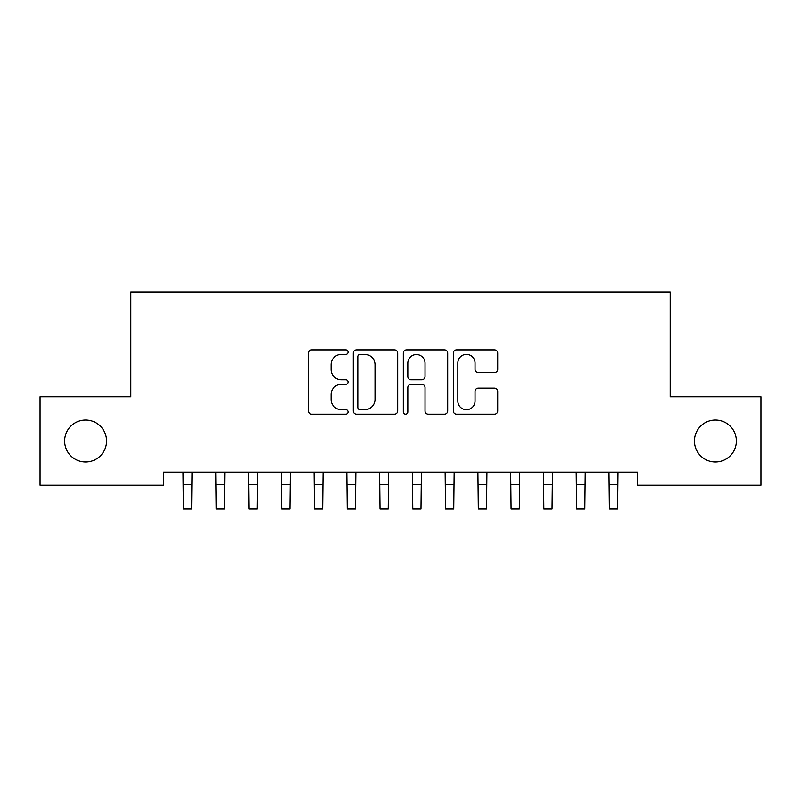 <?xml version="1.0" encoding="UTF-8"?>
<svg xmlns="http://www.w3.org/2000/svg" width="801" height="801" viewBox="0 0 801 801"><rect width="100%" height="100%" fill="white"/><g stroke="black" fill="none" stroke-linecap="round" stroke-linejoin="round"><path stroke-width="1.2" d="M348.075 352.12A2.253 2.253 0 0 0 345.822 349.867L311.649 349.867A3.214 3.214 0 0 0 308.435 353.091L308.435 410.983A3.214 3.214 0 0 0 311.649 414.197L345.822 414.197A2.253 2.253 0 0 0 348.075 411.944A2.253 2.253 0 0 0 345.822 409.691L341.396 409.691A10.293 10.293 0 0 1 331.103 399.409L331.103 394.583A10.293 10.293 0 0 1 341.396 384.29L345.822 384.29A2.253 2.253 0 0 0 348.075 382.037A2.253 2.253 0 0 0 345.822 379.784L341.396 379.784A10.293 10.293 0 0 1 331.103 369.491L331.103 364.665A10.293 10.293 0 0 1 341.396 354.372L345.822 354.372A2.253 2.253 0 0 0 348.075 352.12M694.427 441.021A20.976 20.976 0 0 0 715.403 461.987A20.976 20.976 0 0 0 736.369 441.021A20.976 20.976 0 0 0 715.403 420.044A20.976 20.976 0 0 0 694.427 441.021M64.631 441.021A20.976 20.976 0 0 0 85.597 461.987A20.976 20.976 0 0 0 106.573 441.021A20.976 20.976 0 0 0 85.597 420.044A20.976 20.976 0 0 0 64.631 441.021M494.497 372.545A3.214 3.214 0 0 0 497.711 369.331L497.711 353.091A3.214 3.214 0 0 0 494.497 349.867L456.55 349.867A3.214 3.214 0 0 0 453.326 353.091L453.326 410.983A3.214 3.214 0 0 0 456.55 414.197L494.497 414.197A3.214 3.214 0 0 0 497.711 410.983L497.711 391.359A3.214 3.214 0 0 0 494.497 388.145L478.257 388.145A3.214 3.214 0 0 0 475.043 391.359L475.043 401.091A8.601 8.601 0 0 1 466.432 409.691A8.601 8.601 0 0 1 457.832 401.091L457.832 362.973A8.601 8.601 0 0 1 466.432 354.372A8.601 8.601 0 0 1 475.043 362.973L475.043 369.331A3.214 3.214 0 0 0 478.257 372.545L494.497 372.545M637.416 472.149L163.584 472.149L163.584 485.256L40.05 485.256L40.05 396.785L130.813 396.785L130.813 291.924L670.187 291.924L670.187 396.785L760.95 396.785L760.95 485.256L637.416 485.256L637.416 472.149M397.686 353.091A3.214 3.214 0 0 0 394.472 349.867L356.515 349.867A3.214 3.214 0 0 0 353.301 353.091L353.301 410.983A3.214 3.214 0 0 0 356.515 414.197L394.472 414.197A3.214 3.214 0 0 0 397.686 410.983L397.686 353.091M406.528 349.867L444.485 349.867A3.214 3.214 0 0 1 447.699 353.091L447.699 410.983A3.214 3.214 0 0 1 444.485 414.197L428.245 414.197A3.214 3.214 0 0 1 425.021 410.983L425.021 387.504A3.214 3.214 0 0 0 421.807 384.29L411.033 384.29A3.214 3.214 0 0 0 407.819 387.504L407.819 411.944A2.253 2.253 0 0 1 405.566 414.197A2.253 2.253 0 0 1 403.314 411.944L403.314 353.091A3.214 3.214 0 0 1 406.528 349.867M360.05 354.372A2.253 2.253 0 0 0 357.807 356.625L357.807 407.449A2.253 2.253 0 0 0 360.05 409.691L364.715 409.691A10.293 10.293 0 0 0 375.008 399.409L375.008 364.665A10.293 10.293 0 0 0 364.715 354.372L360.05 354.372M425.021 363.143A8.601 8.601 0 0 0 416.42 354.533A8.601 8.601 0 0 0 407.819 363.143L407.819 376.57A3.214 3.214 0 0 0 411.033 379.784L421.807 379.784A3.214 3.214 0 0 0 425.021 376.57L425.021 363.143M182.998 472.149L183.409 509.076L191.599 509.076L192.02 472.149M215.759 472.149L216.18 509.076L224.37 509.076L224.791 472.149M248.53 472.149L248.951 509.076L257.141 509.076L257.552 472.149M281.301 472.149L281.712 509.076L289.912 509.076L290.322 472.149M314.072 472.149L314.483 509.076L322.673 509.076L323.093 472.149M346.833 472.149L347.254 509.076L355.444 509.076L355.864 472.149M379.604 472.149L380.024 509.076L388.215 509.076L388.625 472.149M412.375 472.149L412.785 509.076L420.976 509.076L421.396 472.149M445.136 472.149L445.556 509.076L453.746 509.076L454.167 472.149M477.907 472.149L478.327 509.076L486.517 509.076L486.928 472.149M510.678 472.149L511.088 509.076L519.288 509.076L519.699 472.149M543.448 472.149L543.859 509.076L552.049 509.076L552.47 472.149M576.209 472.149L576.63 509.076L584.82 509.076L585.241 472.149M608.98 472.149L609.401 509.076L617.591 509.076L618.002 472.149M183.409 484.505L191.599 484.505M216.18 484.505L224.37 484.505M248.951 484.505L257.141 484.505M281.712 484.505L289.912 484.505M314.483 484.505L322.673 484.505M347.254 484.505L355.444 484.505M380.024 484.505L388.215 484.505M412.785 484.505L420.976 484.505M445.556 484.505L453.746 484.505M478.327 484.505L486.517 484.505M511.088 484.505L519.288 484.505M543.859 484.505L552.049 484.505M576.63 484.505L584.82 484.505M609.401 484.505L617.591 484.505"/></g></svg>
